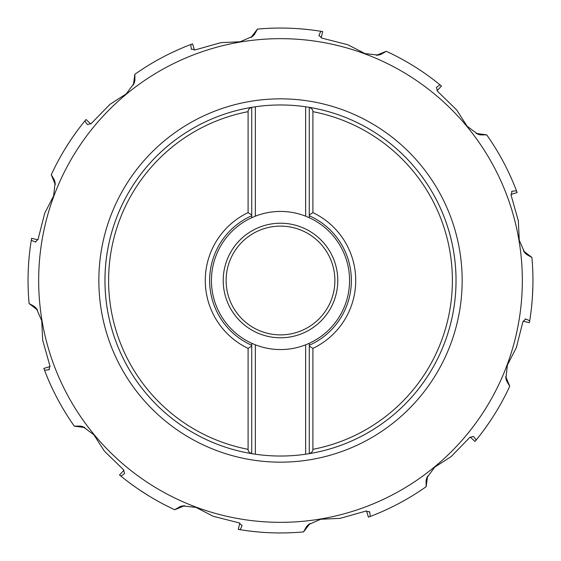 <?xml version="1.0" encoding="UTF-8"?>
<svg xmlns="http://www.w3.org/2000/svg" width="561" height="561" viewBox="0 0 561 561"><rect width="100%" height="100%" fill="white"/><g stroke="black" fill="none" stroke-linecap="round" stroke-linejoin="round"><path stroke-width="0.84" d="M90.77 123.967L86.043 119.514L85.069 120.692A252.45 252.45 0 0 0 51.275 174.723L54.41 180.088L55.111 182.563L53.611 195.964L44.705 213.229L38.127 239.105L35.427 241.973C32.664 240.964 31.304 240.241 31.353 239.813A252.45 252.45 0 0 0 29.102 303.508L34.494 306.587L36.339 308.382L41.745 320.752L42.657 340.141L49.901 365.842L48.996 369.671C46.093 370.176 44.557 370.232 44.389 369.839A252.45 252.45 0 0 0 74.283 426.122L80.496 426.094L82.993 426.725L93.855 434.733L104.339 451.072L123.469 469.704L124.598 473.477C122.34 475.363 121.036 476.184 120.692 475.931A252.45 252.45 0 0 0 174.723 509.725L180.088 506.59L182.563 505.889L195.985 507.396L213.229 516.295L239.105 522.873L241.973 525.573C240.964 528.336 240.241 529.696 239.813 529.647A252.45 252.45 0 0 0 303.508 531.898L306.587 526.506L308.382 524.661L320.752 519.255L340.141 518.343L365.842 511.099L369.671 512.004C370.176 514.907 370.232 516.443 369.839 516.611A252.45 252.45 0 0 0 426.122 486.717L426.094 480.504L426.725 478.007L434.733 467.145L451.072 456.661L469.704 437.531L473.477 436.402C475.363 438.66 476.184 439.964 475.931 440.308A252.45 252.45 0 0 0 509.725 386.277L506.59 380.912L505.889 378.437L507.396 365.015L516.295 347.771L522.873 321.895L525.573 319.027C528.336 320.036 529.696 320.759 529.647 321.187A252.45 252.45 0 0 0 531.898 257.492L526.506 254.414L524.661 252.618L519.255 240.241L518.343 220.859L511.099 195.158L512.004 191.329C514.9 190.824 516.436 190.768 516.611 191.161A252.45 252.45 0 0 0 486.717 134.878L480.504 134.906L478.007 134.275L467.145 126.267L456.661 109.928L437.531 91.296L436.402 87.523C438.66 85.637 439.964 84.816 440.308 85.069A252.45 252.45 0 0 0 386.277 51.275L380.912 54.41L378.437 55.111L365.015 53.604L347.771 44.705L321.895 38.127L319.027 35.427C320.036 32.664 320.759 31.304 321.187 31.353A252.45 252.45 0 0 0 257.492 29.102L254.414 34.494L252.618 36.339L240.234 41.745L220.859 42.657L195.158 49.901L191.329 48.996C190.824 46.1 190.768 44.564 191.161 44.389A252.45 252.45 0 0 0 134.878 74.283L134.906 80.496L134.275 82.993L126.267 93.855L109.928 104.339L91.296 123.469L87.523 124.598C85.637 122.34 84.816 121.036 85.069 120.692A252.45 252.45 0 0 0 51.275 174.723L51.738 173.735M52.461 172.199L51.808 173.587M226.118 280.5A54.382 54.382 0 0 0 280.5 334.882A54.382 54.382 0 0 0 334.882 280.5A54.382 54.382 0 0 0 280.5 226.118A54.382 54.382 0 0 0 226.118 280.5A54.382 54.382 0 0 0 280.5 334.882A54.382 54.382 0 0 0 334.882 280.5M508.539 388.801L509.192 387.413M509.262 387.265L509.725 386.277A252.45 252.45 0 0 1 475.931 440.308L474.957 441.486L470.23 437.033M76.506 131.779L72.565 137.34M70.882 139.815L70.328 140.643M68.814 142.957L64.901 149.17M137.165 72.685L135.902 73.561M135.769 73.659L134.878 74.283A252.45 252.45 0 0 1 191.161 44.389L192.584 43.849L194.457 50.076M178.202 49.705L172.003 52.559M169.303 53.856L168.412 54.298M260.276 28.863L258.74 28.99M258.579 29.004L257.492 29.102A252.45 252.45 0 0 1 321.187 31.353L322.687 31.598L321.194 37.924M307.309 29.481L300.507 28.842M297.519 28.625L296.531 28.562M388.801 52.461L387.413 51.808M387.265 51.738L386.277 51.275A252.45 252.45 0 0 1 440.308 85.069L441.486 86.043L437.033 90.77M424.214 72.951L423.66 72.565M421.178 70.882L420.357 70.328M488.315 137.165L487.439 135.902M487.341 135.769L486.717 134.878A252.45 252.45 0 0 1 516.611 191.161L517.151 192.584L510.924 194.457M511.295 178.202L508.441 172.003M507.144 169.303L506.702 168.412M532.137 260.276L532.01 258.74M531.996 258.579L531.898 257.492A252.45 252.45 0 0 1 529.647 321.187L529.402 322.687L523.076 321.194M531.639 306.187L532.073 301.502M532.375 297.512L532.88 286.433M484.487 429.228L488.435 423.653M490.118 421.178L490.672 420.35M423.836 488.315L424.572 487.804M424.621 487.768L426.122 486.717A252.45 252.45 0 0 1 369.839 516.611L368.416 517.151L366.543 510.924M382.798 511.295L388.997 508.441M391.697 507.144L392.588 506.702M300.724 532.137L302.26 532.01M302.421 531.996L303.508 531.898A252.45 252.45 0 0 1 239.813 529.647L238.313 529.402L239.806 523.076M253.691 531.519L260.493 532.158M263.481 532.375L264.469 532.438M172.199 508.539L173.587 509.192M173.735 509.262L174.723 509.725A252.45 252.45 0 0 1 120.692 475.931L119.514 474.957L123.967 470.23M131.772 484.487L137.34 488.435M138.146 488.989L138.988 489.557M139.829 490.125L149.17 496.099M72.685 423.836L73.561 425.098M73.659 425.231L74.283 426.122A252.45 252.45 0 0 1 44.389 369.839L43.849 368.416L50.076 366.543M49.705 382.798L52.559 388.997M53.856 391.697L54.298 392.588M37.924 239.806L31.598 238.313L31.353 239.813A252.45 252.45 0 0 0 29.102 303.508L29.004 302.421M28.716 262.176L28.688 262.597M28.338 268.509L28.302 269.238M28.863 300.724L28.99 302.26M312.905 348.388L309.279 346.06L309.279 345.267L309.279 453.66A175.537 175.537 0 0 0 309.279 107.34L309.279 215.733L309.279 214.94L312.905 212.612A75.223 75.223 0 0 1 312.905 348.388L312.905 449.326C312.975 451.24 311.762 452.685 309.279 453.66L305.654 454.221L305.654 344.819A69.059 69.059 0 0 1 255.346 344.819L255.346 454.221A175.537 175.537 0 0 0 305.654 454.221M251.721 343.283A69.059 69.059 0 0 1 251.721 217.717L251.721 107.34A175.537 175.537 0 0 0 251.721 453.66L251.721 343.283L255.346 344.819M255.346 454.221L251.721 453.66C249.238 452.685 248.025 451.24 248.095 449.326L248.095 348.388L251.721 346.06L251.721 345.267A70.875 70.875 0 0 1 251.721 215.733L251.721 214.94L248.095 212.612L248.095 111.674C248.025 109.76 249.238 108.315 251.721 107.34L255.346 106.779L255.346 216.181A69.059 69.059 0 0 1 305.654 216.181L305.654 106.779L309.279 107.34C311.762 108.315 312.975 109.76 312.905 111.674L312.905 212.612M305.654 106.779A175.537 175.537 0 0 0 255.346 106.779M305.654 344.819L309.279 343.283A69.059 69.059 0 0 0 309.279 217.717L309.279 215.733A70.875 70.875 0 0 1 309.279 345.267L309.279 343.283M248.095 348.388A75.223 75.223 0 0 1 248.095 212.612M456.037 280.5A175.537 175.537 0 0 0 309.279 107.34A175.537 175.537 0 0 1 309.279 453.66A175.537 175.537 0 0 0 456.037 280.5A175.537 175.537 0 0 1 309.279 453.66M104.963 280.5A175.537 175.537 0 0 1 251.721 107.34A175.537 175.537 0 0 0 251.721 453.66A175.537 175.537 0 0 1 104.963 280.5A175.537 175.537 0 0 0 251.721 453.66M255.346 216.181L251.721 217.717M309.279 217.717L305.654 216.181M55.266 183.973A68.884 47.65 -22.3 0 1 54.41 180.088M223.222 280.5A57.278 57.278 0 0 0 280.5 337.778A57.278 57.278 0 0 0 337.778 280.5A57.278 57.278 0 0 0 280.5 223.222A57.278 57.278 0 0 0 223.222 280.5M505.734 377.027A68.884 47.65 157.7 0 1 506.59 380.912M522.333 280.5A241.833 241.833 0 0 0 280.5 38.667A241.833 241.833 0 0 0 38.667 280.5A241.833 241.833 0 0 0 280.5 522.333A241.833 241.833 0 0 0 522.333 280.5M511.604 191.497L512.004 191.329M523.82 251.482A68.884 47.65 127.7 0 1 526.506 254.414M476.71 133.707A68.884 47.65 97.7 0 1 480.504 134.906M377.027 55.266A68.884 47.65 67.7 0 1 380.912 54.41M318.971 35.855L319.027 35.427M251.482 37.18A68.884 47.65 37.7 0 1 254.414 34.494M191.497 49.396L191.329 48.996M133.707 84.29A68.884 47.65 7.7 0 1 134.906 80.496M37.18 309.518A68.884 47.65 -52.3 0 1 34.494 306.587M49.396 369.503L48.996 369.671M84.29 427.293A68.884 47.65 -82.3 0 1 80.496 426.094M183.973 505.734A68.884 47.65 -112.3 0 1 180.088 506.59M242.029 525.145L241.973 525.573M309.518 523.82A68.884 47.65 -142.3 0 1 306.587 526.506M369.503 511.604L369.671 512.004M427.293 476.71A68.884 47.65 -172.3 0 1 426.094 480.504M98.841 280.5A181.659 181.659 0 0 0 280.5 462.159A181.659 181.659 0 0 0 462.159 280.5A181.659 181.659 0 0 0 280.5 98.841A181.659 181.659 0 0 0 98.841 280.5M312.905 449.326A171.911 171.911 0 0 0 312.905 111.674M248.095 111.674A171.911 171.911 0 0 0 248.095 449.326M525.145 318.971L525.573 319.027M35.855 242.029L35.427 241.973M55.308 184.611L51.261 174.759M505.692 376.389L509.739 386.241M523.469 250.942L531.898 257.457M476.142 133.42L486.696 134.843M376.389 55.308L386.241 51.261M250.942 37.531L257.457 29.102M133.42 84.858L134.843 74.304M37.531 310.058L29.102 303.543M84.858 427.58L74.304 426.157M184.611 505.692L174.759 509.739M310.058 523.469L303.543 531.898M427.58 476.142L426.157 486.696"/></g></svg>
